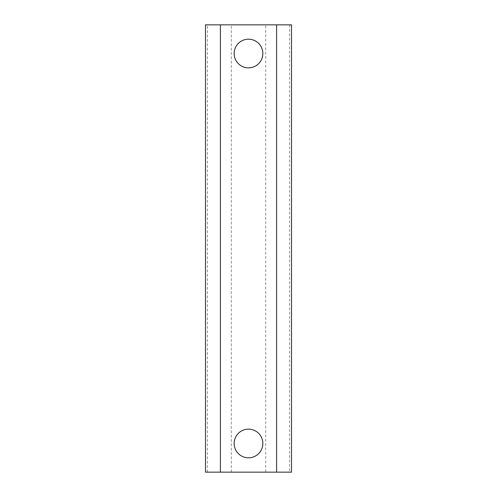 <?xml version="1.0" encoding="UTF-8"?>
<svg xmlns="http://www.w3.org/2000/svg" width="497" height="497" viewBox="0 0 497 497"><rect width="100%" height="100%" fill="white"/><g stroke="black" fill="none" stroke-linecap="round" stroke-linejoin="round"><path stroke-width="0.37" stroke-dasharray="2.48 1.86" d="M248.5 429.141A14.338 14.338 0 0 0 234.162 443.479A14.338 14.338 0 0 0 248.5 457.812A14.338 14.338 0 0 0 262.838 443.479A14.338 14.338 0 0 0 248.5 429.141M248.5 39.188A14.338 14.338 0 0 0 234.162 53.521A14.338 14.338 0 0 0 248.5 67.859A14.338 14.338 0 0 0 262.838 53.521A14.338 14.338 0 0 0 248.5 39.188M276.599 472.15L276.599 24.85M291.509 472.15L265.702 472.15L265.702 24.85L291.509 24.85L291.509 472.15M265.702 472.15L205.491 472.15L205.491 24.85L265.702 24.85M220.401 24.85L220.401 472.15M289.596 24.85L289.596 472.15M231.298 472.15L231.298 24.85M207.404 472.15L207.404 24.85"/><path stroke-width="0.75" d="M248.5 457.812A14.338 14.338 0 0 1 234.162 443.479A14.338 14.338 0 0 1 248.5 429.141A14.338 14.338 0 0 1 262.838 443.479A14.338 14.338 0 0 1 248.5 457.812M248.5 67.859A14.338 14.338 0 0 1 234.162 53.521A14.338 14.338 0 0 1 248.5 39.188A14.338 14.338 0 0 1 262.838 53.521A14.338 14.338 0 0 1 248.5 67.859M220.401 472.15L276.599 472.15L276.599 24.85L220.401 24.85L220.401 472.15L205.491 472.15L205.491 24.85L220.401 24.85M276.599 24.85L291.509 24.85L291.509 472.15L276.599 472.15"/></g></svg>
